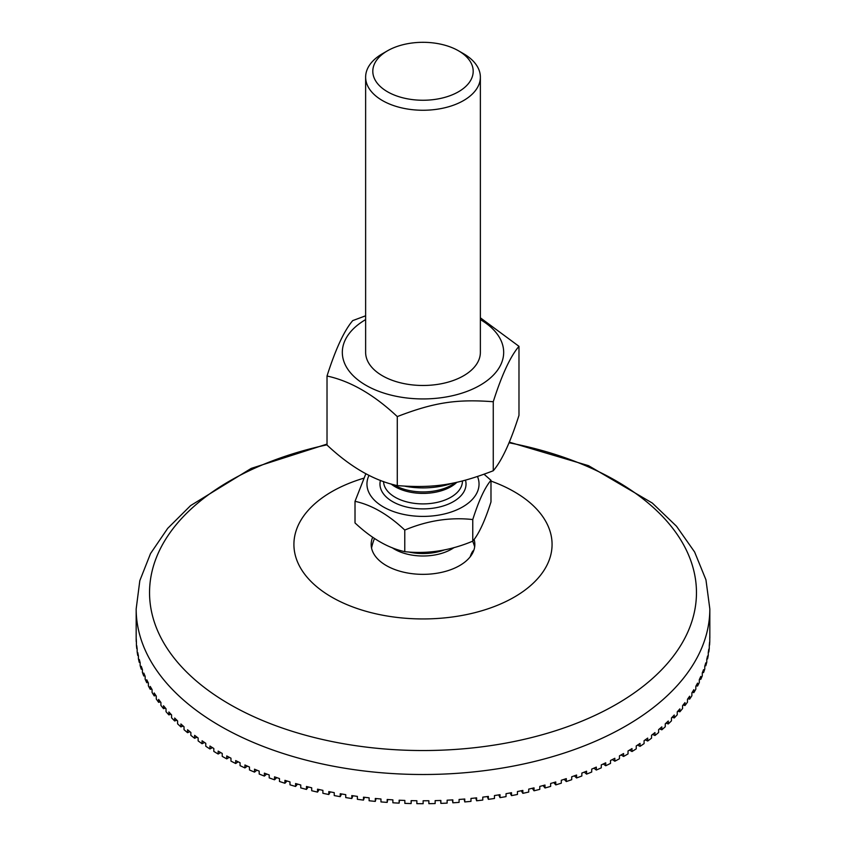 <?xml version="1.0" encoding="UTF-8"?>
<svg xmlns="http://www.w3.org/2000/svg" width="846" height="846" viewBox="0 0 846 846"><rect width="100%" height="100%" fill="white"/><g stroke="black" fill="none" stroke-linecap="round" stroke-linejoin="round"><path stroke-width="1.27" d="M411.283 800.633L411.124 803.563L411.124 800.633A286.826 165.605 0 0 0 416.856 800.739L416.856 803.658A286.826 165.605 0 0 0 423.137 803.7L423.137 800.771A286.826 165.605 0 0 0 428.869 800.739L428.869 803.668A286.826 165.605 0 0 0 435.151 803.552L435.151 800.623A286.826 165.605 0 0 0 440.872 800.453L440.872 803.383A286.826 165.605 0 0 0 447.132 803.108L447.132 800.189A286.826 165.605 0 0 0 452.843 799.872L452.843 802.801A286.826 165.605 0 0 0 459.082 802.389L459.082 799.459A286.826 165.605 0 0 0 464.771 799.005L464.771 801.934A286.826 165.605 0 0 0 470.968 801.363L470.968 798.444A286.826 165.605 0 0 0 476.615 797.852L476.615 800.781A286.826 165.605 0 0 0 482.77 800.062L482.77 797.133A286.826 165.605 0 0 0 488.364 796.414L488.364 799.343A286.826 165.605 0 0 0 494.466 798.476L494.466 795.547A286.826 165.605 0 0 0 500.007 794.69L500.007 797.619A286.826 165.605 0 0 0 506.035 796.615L506.035 793.685A286.826 165.605 0 0 0 511.502 792.691L511.502 795.621A286.826 165.605 0 0 0 517.456 794.468L517.456 791.539A286.826 165.605 0 0 0 522.849 790.418L522.849 793.337A286.826 165.605 0 0 0 528.718 792.046L528.718 789.117A286.826 165.605 0 0 0 534.027 787.859L534.027 790.788A286.826 165.605 0 0 0 539.79 789.35L539.79 786.42A286.826 165.605 0 0 0 545.004 785.046L545.004 787.975A286.826 165.605 0 0 0 550.651 786.399L550.651 783.47A286.826 165.605 0 0 0 555.769 781.968L555.769 784.887A286.826 165.605 0 0 0 561.3 783.174L561.3 780.255A286.826 165.605 0 0 0 566.302 778.627L566.302 781.556A286.826 165.605 0 0 0 571.706 779.705L571.706 776.776A286.826 165.605 0 0 0 576.581 775.031L576.581 777.96A286.826 165.605 0 0 0 581.847 775.994L581.847 773.064A286.826 165.605 0 0 0 586.585 771.203L586.585 774.122A286.826 165.605 0 0 0 591.703 772.028L591.703 769.099A286.826 165.605 0 0 0 596.314 767.121L596.314 770.05A286.826 165.605 0 0 0 601.273 767.83L601.273 764.9A286.826 165.605 0 0 0 605.725 762.817L605.725 765.746A286.826 165.605 0 0 0 610.526 763.409L610.526 760.48A286.826 165.605 0 0 0 614.831 758.291L614.831 761.22A286.826 165.605 0 0 0 619.452 758.767L619.452 755.838A286.826 165.605 0 0 0 623.587 753.543L623.587 756.472A286.826 165.605 0 0 0 628.028 753.913L628.028 750.984A286.826 165.605 0 0 0 631.994 748.594L631.994 751.523A286.826 165.605 0 0 0 636.245 748.847L636.245 745.918A286.826 165.605 0 0 0 640.041 743.433L640.041 746.362A286.826 165.605 0 0 0 644.092 743.602L644.092 740.673A286.826 165.605 0 0 0 647.708 738.093L647.708 741.022A286.826 165.605 0 0 0 651.547 738.156L651.547 735.227A286.826 165.605 0 0 0 654.973 732.573L654.973 735.502A286.826 165.605 0 0 0 658.611 732.541L658.611 729.622A286.826 165.605 0 0 0 661.836 726.883L661.836 729.802A286.826 165.605 0 0 0 665.252 726.767L665.252 723.838A286.826 165.605 0 0 0 668.277 721.025L668.277 723.954A286.826 165.605 0 0 0 671.47 720.834L671.47 717.905A286.826 165.605 0 0 0 674.283 715.018L674.283 717.947A286.826 165.605 0 0 0 677.255 714.754L677.255 711.824A286.826 165.605 0 0 0 679.856 708.874L679.856 711.803A286.826 165.605 0 0 0 682.585 708.536L682.585 705.606A286.826 165.605 0 0 0 684.974 702.603L684.974 705.532A286.826 165.605 0 0 0 687.47 702.201L687.47 699.272A286.826 165.605 0 0 0 689.638 696.205L689.638 699.134A286.826 165.605 0 0 0 691.891 695.75L691.891 692.821A286.826 165.605 0 0 0 693.836 689.702L693.836 692.631A286.826 165.605 0 0 0 695.835 689.194L695.835 686.275A286.826 165.605 0 0 0 697.548 683.113L697.548 686.043A286.826 165.605 0 0 0 699.304 682.553L699.304 679.634A286.826 165.605 0 0 0 700.784 676.43L700.784 679.359A286.826 165.605 0 0 0 702.286 675.838L702.286 672.908A286.826 165.605 0 0 0 703.534 669.683L703.534 672.602A286.826 165.605 0 0 0 704.771 669.049L704.771 666.13A286.826 165.605 0 0 0 705.786 662.862L705.786 665.791A286.826 165.605 0 0 0 706.77 662.217L706.77 659.288A286.826 165.605 0 0 0 707.552 656.01L707.552 658.928A286.826 165.605 0 0 0 708.271 655.333L708.271 652.403A286.826 165.605 0 0 0 708.811 649.104L708.811 652.033A286.826 165.605 0 0 0 709.276 648.417L709.276 645.498A286.826 165.605 0 0 0 709.572 642.188L709.572 645.117A286.826 165.605 0 0 0 709.773 641.49L709.773 638.561A286.826 165.605 0 0 0 709.826 635.251L709.783 638.18M707.552 658.928L706.875 658.875M705.786 665.791L704.908 665.707M703.534 672.602L702.466 672.464M700.784 679.359L699.526 679.169M697.548 686.043L696.11 685.778M693.836 692.631L692.218 692.303M689.638 699.134L687.872 698.722M684.974 705.532L683.071 705.025M679.856 711.803L677.815 711.2M674.283 717.947L672.126 717.249M668.277 723.954L666.014 723.14M661.836 729.802L659.489 728.882M654.973 735.502L652.552 734.465M647.708 741.022L645.234 739.869M640.041 746.362L637.535 745.093M631.994 751.523L629.477 750.116M623.587 756.472L621.059 754.949M614.831 761.22L612.324 759.581M605.725 765.746L603.261 763.98M596.314 770.05L593.892 768.168M586.585 774.122L584.237 772.134M576.581 777.96L574.318 775.856M566.302 781.556L564.134 779.335M555.769 784.887L553.718 782.571M545.004 787.975L543.09 785.564M534.027 790.788L532.261 788.292M522.849 793.337L521.242 790.756M511.502 795.621L510.064 792.956M500.007 797.619L498.738 794.891M488.364 799.343L487.285 796.562M476.615 800.781L475.727 797.947M464.771 801.934L464.084 799.068M452.843 802.801L452.377 799.904M440.872 803.383L440.607 800.464M428.869 803.668L428.816 800.739M399.502 800.221L399.132 803.129L399.132 800.2A286.826 165.605 0 0 0 404.853 800.443L404.853 803.372A286.826 165.605 0 0 0 411.124 803.563M387.764 799.523L387.182 802.399L387.182 799.481A286.826 165.605 0 0 0 392.882 799.861L392.882 802.78A286.826 165.605 0 0 0 399.132 803.129M376.079 798.539L375.296 801.395L375.296 798.465A286.826 165.605 0 0 0 380.964 798.984L380.964 801.913A286.826 165.605 0 0 0 387.182 802.399M364.478 797.292L363.494 800.094L363.494 797.175A286.826 165.605 0 0 0 369.12 797.82L369.12 800.75A286.826 165.605 0 0 0 375.296 801.395M352.972 795.758L351.799 798.518L351.799 795.589A286.826 165.605 0 0 0 357.372 796.382L357.372 799.311A286.826 165.605 0 0 0 363.494 800.094M341.583 793.96L340.229 796.657L340.229 793.728A286.826 165.605 0 0 0 345.739 794.648L345.739 797.577A286.826 165.605 0 0 0 351.799 798.518M330.331 791.888L328.798 794.51L328.798 791.592A286.826 165.605 0 0 0 334.233 792.639L334.233 795.568A286.826 165.605 0 0 0 340.229 796.657M319.228 789.551L317.536 792.099L317.536 789.17A286.826 165.605 0 0 0 322.897 790.354L322.897 793.284A286.826 165.605 0 0 0 328.798 794.51M308.304 786.96L306.464 789.413L306.464 786.484A286.826 165.605 0 0 0 311.719 787.806L311.719 790.735A286.826 165.605 0 0 0 317.536 792.099M297.57 784.094L295.582 786.463L295.582 783.533A286.826 165.605 0 0 0 300.753 784.982L300.753 787.901A286.826 165.605 0 0 0 306.464 789.413M287.037 780.985L284.933 783.259L284.933 780.329A286.826 165.605 0 0 0 289.988 781.894L289.988 784.824A286.826 165.605 0 0 0 295.582 786.463M276.748 777.622L274.527 779.79L274.527 776.861A286.826 165.605 0 0 0 279.466 778.542L279.466 781.471A286.826 165.605 0 0 0 284.933 783.259M266.691 774.027L264.386 776.078L264.386 773.149A286.826 165.605 0 0 0 269.197 774.947L269.197 777.876A286.826 165.605 0 0 0 274.527 779.79M256.898 770.177L254.519 772.123L254.519 769.194A286.826 165.605 0 0 0 259.193 771.108L259.193 774.037A286.826 165.605 0 0 0 264.386 776.078M247.392 766.106L244.938 767.925L244.938 764.996A286.826 165.605 0 0 0 249.475 767.026L249.475 769.955A286.826 165.605 0 0 0 254.519 772.123M238.17 761.812L235.685 763.504L235.685 760.586A286.826 165.605 0 0 0 240.063 762.722L240.063 765.651A286.826 165.605 0 0 0 244.938 767.925M229.266 757.286L226.749 758.873L226.749 755.943A286.826 165.605 0 0 0 230.969 758.185L230.969 761.114A286.826 165.605 0 0 0 235.685 763.504M220.69 752.559L218.162 754.019L218.162 751.089A286.826 165.605 0 0 0 220.182 752.274A286.826 165.605 0 0 0 222.223 753.437L222.223 756.366A286.826 165.605 0 0 0 226.749 758.873M212.452 747.631L209.935 748.964L209.935 746.035A286.826 165.605 0 0 0 213.816 748.477L213.816 751.407A286.826 165.605 0 0 0 218.162 754.019M204.573 742.502L202.078 743.719L202.078 740.789A286.826 165.605 0 0 0 205.779 743.317L205.779 746.246A286.826 165.605 0 0 0 209.935 748.964M197.055 737.183L194.612 738.283L194.612 735.354A286.826 165.605 0 0 0 198.133 737.976L198.133 740.906A286.826 165.605 0 0 0 202.078 743.719M189.927 731.695L187.548 732.678L187.548 729.749A286.826 165.605 0 0 0 190.868 732.446L190.868 735.375A286.826 165.605 0 0 0 194.612 738.283M183.201 726.037L180.896 726.894L180.896 723.975A286.826 165.605 0 0 0 184.016 726.746L184.016 729.675A286.826 165.605 0 0 0 187.548 732.678M176.877 720.21L174.667 720.972L174.667 718.043A286.826 165.605 0 0 0 177.586 720.887L177.586 723.816A286.826 165.605 0 0 0 180.896 726.894M170.977 714.236L168.872 714.891L168.872 711.962A286.826 165.605 0 0 0 171.579 714.881L171.579 717.81A286.826 165.605 0 0 0 174.667 720.972M165.509 708.123L163.521 708.684L163.521 705.754A286.826 165.605 0 0 0 166.028 708.737L166.028 711.666A286.826 165.605 0 0 0 168.872 714.891M160.476 701.884L158.636 702.349L158.636 699.42A286.826 165.605 0 0 0 160.909 702.455L160.909 705.384A286.826 165.605 0 0 0 163.521 708.684M155.897 695.518L154.205 695.898L154.205 692.969A286.826 165.605 0 0 0 156.267 696.057L156.267 698.986A286.826 165.605 0 0 0 158.636 702.349M151.772 689.056L150.25 689.353L150.25 686.423A286.826 165.605 0 0 0 152.079 689.564L152.079 692.483A286.826 165.605 0 0 0 154.205 695.898M148.124 682.479L146.77 682.711L146.77 679.782A286.826 165.605 0 0 0 148.378 682.965L148.378 685.884A286.826 165.605 0 0 0 150.25 689.353M144.952 675.827L143.778 675.996L143.778 673.067A286.826 165.605 0 0 0 145.152 676.282L145.152 679.211A286.826 165.605 0 0 0 146.77 682.711M142.255 669.091L141.271 669.207L141.271 666.278A286.826 165.605 0 0 0 142.414 669.524L142.414 672.454A286.826 165.605 0 0 0 143.778 675.996M140.045 662.302L139.262 662.365L139.262 659.446A286.826 165.605 0 0 0 140.161 662.714L140.161 665.643A286.826 165.605 0 0 0 141.271 669.207M138.332 655.449L137.75 655.491L137.75 652.562A286.826 165.605 0 0 0 138.416 655.851L138.416 658.78A286.826 165.605 0 0 0 139.262 662.365M137.105 648.565L136.745 645.646A286.826 165.605 0 0 0 137.168 648.956L137.168 651.875A286.826 165.605 0 0 0 137.75 655.491M136.386 641.649L136.238 638.719A286.826 165.605 0 0 0 136.418 642.029L136.418 644.959A286.826 165.605 0 0 0 136.745 648.575M136.174 635.092L136.174 638.021A286.826 165.605 0 0 0 136.174 638.096A286.826 165.605 0 0 0 136.238 641.649M363.674 478.233A129.078 74.522 0 0 0 331.727 597.117A129.078 74.522 0 0 0 524.171 590.698A129.078 74.522 0 0 0 490.987 481.078M372.705 537.199A51.828 29.927 0 0 0 372.177 538.553A51.828 29.927 0 0 0 386.347 565.583A51.828 29.927 0 0 0 446.783 571.008A51.828 29.927 0 0 0 474.109 539.42M365.631 352.264A57.369 33.121 0 0 0 382.434 375.772A57.369 33.121 0 0 0 445.028 382.942A57.369 33.121 0 0 0 480.369 352.264M365.631 319.608A80.666 46.572 0 0 0 366.117 385.385A80.666 46.572 0 0 0 480.042 385.29A80.666 46.572 0 0 0 480.369 319.608M327.021 376.015L327.021 445.049C350.445 467.024 373.869 480.539 397.282 485.604C433.987 488.385 456.554 484.895 493.26 470.757C501.826 460.742 510.402 442.278 518.979 415.354L518.979 346.321C510.402 356.335 501.826 374.799 493.26 401.734C456.554 398.952 433.987 402.442 397.282 416.581C373.869 394.596 350.445 381.081 327.021 376.015C335.598 349.091 344.174 330.617 352.74 320.602L365.631 315.801M480.369 317.821L518.979 346.321M493.26 470.757L493.26 401.734M397.282 485.604L397.282 416.581M369.036 475.315A56.037 32.349 0 0 0 394.701 511.978A56.037 32.349 0 0 0 462.625 506.934A56.037 32.349 0 0 0 477.504 476.531M404.663 486.164A57.369 33.121 0 0 0 452.462 483.193M392.047 547.637A40.333 23.286 0 0 0 454.133 547.521M374.545 538.437A19.31 4.082 98.8 0 0 371.542 548.007M470.196 556.784A19.31 4.082 -81.2 0 1 473.834 550.281M355.013 501.329L355.013 522.934C371.606 538.5 388.198 548.081 404.779 551.666C427.442 554.151 450.104 550.651 472.766 541.154C478.836 534.059 484.906 520.977 490.987 501.9L490.987 480.295C484.906 487.391 478.836 500.472 472.766 519.55C450.104 517.065 427.442 520.565 404.779 530.061C388.198 514.495 371.606 504.914 355.013 501.329L365.874 473.675M484.071 474.257L490.987 480.295M472.766 541.154L472.766 519.55M387.51 50.792L382.434 53.721A57.369 33.121 0 0 0 365.631 77.134A57.369 33.121 0 0 0 423 110.255A57.369 33.121 0 0 0 480.369 77.134A57.369 33.121 0 0 0 463.566 53.721A57.369 33.121 0 0 0 463.566 53.71L458.49 50.792A50.2 28.976 180 0 1 458.49 91.77A50.2 28.976 180 0 1 387.51 91.77A50.2 28.976 180 0 1 387.51 50.792A50.2 28.976 180 0 1 458.49 50.792L463.566 53.721M404.779 551.666L404.779 530.061M327.021 444.087L251.251 468.388L190.614 505.58L167.688 528.369L150.535 553.548L139.823 580.663L136.174 608.909A286.826 165.605 0 0 0 220.182 726.005A286.826 165.605 0 0 0 532.769 761.897A286.826 165.605 0 0 0 709.826 608.909L705.955 579.838L694.619 551.994L676.493 526.233L652.308 503.053L588.53 465.67L509.271 442.141M508.996 442.775A273.459 157.885 180 0 1 655.756 675.531A273.459 157.885 180 0 1 229.636 704.295A273.459 157.885 180 0 1 327.021 444.816M462.434 480.951L462.434 481.12A39.434 22.768 180 0 1 423.349 503.899A39.434 22.768 180 0 1 383.566 481.522M380.446 480.369A43.03 24.841 0 0 0 423.19 508.89A43.03 24.841 0 0 0 465.49 480.147M390.979 483.923A39.434 22.768 0 0 0 456.893 482.262M456.28 482.4L451.627 485.086A40.492 23.381 180 0 1 394.373 485.086L393.654 484.673M444.658 549.805A39.434 22.768 180 0 1 408.586 551.973M709.826 638.096L709.826 608.909M136.174 638.096L136.174 608.909M474.669 546.823A53.784 53.784 0 0 0 472.692 541.186M480.369 352.444L480.369 77.134M365.631 352.444L365.631 77.134"/></g></svg>
